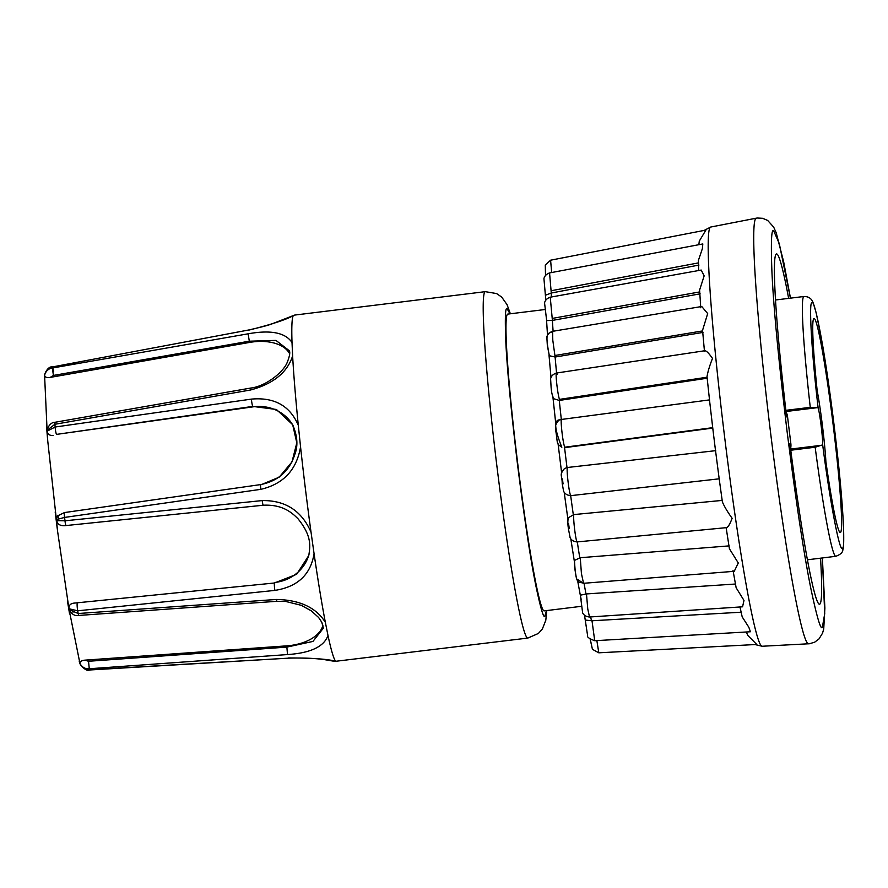 <?xml version="1.0" encoding="UTF-8"?>
<svg xmlns="http://www.w3.org/2000/svg" width="888" height="888" viewBox="0 0 888 888"><rect width="100%" height="100%" fill="white"/><g stroke="black" fill="none" stroke-linecap="round" stroke-linejoin="round"><path stroke-width="1.33" d="M762.193 646.242A211.178 11.788 -97 0 1 762.137 646.253L809.579 643.733A14.708 14.685 83 0 1 808.557 643.822A214.419 11.966 -97 0 1 808.513 643.822A214.419 11.966 -97 0 1 770.551 432.456A214.419 11.966 -97 0 1 756.254 218.182L757.309 218.015A14.708 14.685 -97 0 0 756.299 218.182M785.858 410.334L810.267 407.337L818.125 407.825C811.632 352.836 808.58 299.489 812.109 302.897C813.508 297.724 822.776 333.932 834.01 424.664C845.065 515.429 844.832 552.791 842.224 548.107C839.615 552.281 829.681 499.778 822.677 444.844L815.162 447.23L790.753 450.227M294.583 315.085L293.318 315.617A174.503 9.746 83 0 0 292.019 342.535L292.629 355.944A174.503 9.746 83 0 0 298.301 425.319L300.555 446.864A174.503 9.746 83 0 0 311.033 532.178L314.063 553.635A174.503 9.746 83 0 0 325.341 622.31L327.994 635.475A174.503 9.746 83 0 0 335.753 661.283L527.827 638.072A174.503 9.746 -97 0 1 496.892 466.056A174.503 9.746 -97 0 1 485.292 291.664L294.583 315.085L273.027 323.454C269.996 324.853 261.771 327.062 248.34 330.059L52.403 366.933C48.507 367.588 45.899 370.241 44.589 374.891L44.744 374.903M80.231 663.891L80.087 663.947C82.473 668.131 85.648 670.085 89.588 669.774L288.622 658.152C321.878 657.242 330.192 661.316 336.863 661.493L337.107 661.493M544.855 309.546L507.77 314.097A149.506 8.347 83 0 0 517.704 463.503A149.506 8.347 83 0 0 544.211 610.877L581.296 606.326M786.035 411.854A14.708 14.685 83 0 1 787.556 416.794L786.635 416.905A176.468 9.846 -97 0 1 776.512 253.935A176.468 9.846 -97 0 1 788.633 298.379M807.414 559.795L835.83 556.299A130.88 7.304 -97 0 1 815.162 447.23M775.513 299.989L803.929 296.492C808.735 296.437 811.854 298.69 813.275 303.241L816.161 312.731L822.466 344.344C826.395 367.332 830.225 393.928 833.954 424.12C839.349 468.52 842.568 503.463 843.6 528.959C843.9 541.569 843.656 548.429 842.856 549.55C842.923 552.281 840.581 554.534 835.83 556.299M840.314 532.545A107.837 6.016 83 0 0 833.144 424.775A107.837 6.016 83 0 0 814.03 318.47A107.837 6.016 83 0 0 817.171 390.687A46.076 2.575 -97 0 1 825.895 461.716A107.837 6.016 83 0 0 840.314 532.545M288.533 657.964C311.966 657.953 327.716 659.063 335.753 661.283M327.994 635.475C323.998 646.675 310.511 653.035 287.512 654.567L89.277 668.753C85.348 669.086 82.251 667.376 79.987 663.625L69.098 609.579L78.144 613.519L276.401 599.456C299.789 599.922 316.095 607.547 325.341 622.31M314.063 553.635C310.711 574.58 297.658 586.835 274.914 590.398L77.7 610.811L68.964 608.746L57.465 530.414L56.521 520.657L64.99 520.801L262.238 500.577C285.414 500.266 301.676 510.8 311.033 532.178M300.555 446.864C296.67 469.852 283.439 484.016 260.85 489.332L64.58 517.427L56.388 519.613L47.752 440.959L47.153 431.135L55.134 427.017L251.426 399.112C274.337 397.058 289.965 405.794 298.301 425.319M292.629 355.944C287.257 372.505 273.271 383.849 250.682 389.965L54.912 424.275L47.086 430.291L44.578 375.213C45.865 371.029 48.452 368.62 52.348 367.998L248.129 333.81C270.796 329.726 285.425 332.634 292.019 342.535M293.318 315.617C286.058 319.713 271.062 324.586 248.296 330.258M276.401 599.456L276.889 601.298L285.437 601.387L301.221 605.305L311.255 610.811L318.626 617.504L321.822 622.31L323.376 628.149L312.931 641.436L286.757 647.119L88.523 661.271L84.893 660.15C81.441 660.472 79.809 661.638 79.987 663.625M262.238 500.577A4.906 0.566 84.1 0 0 263.281 505.228C282.617 504.262 291.997 512.742 298.035 518.803C311.877 536.008 310.312 545.976 308.758 555.544L296.659 574.292L274.448 582.994L73.748 603.152C70.319 603.64 68.72 605.505 68.964 608.746M250.682 389.965L250.716 388.056L54.934 422.288L54.912 424.275A159.862 8.924 83 0 0 55.134 427.017A4.906 0.566 81.9 0 0 56.477 434.399L252.769 406.415L276.401 409.479L292.685 424.73L296.814 442.857L291.986 461.893L279.209 477.167L260.95 484.781M248.34 330.059L52.403 366.933A159.862 8.924 83 0 0 52.348 367.998L53.424 375.435L249.206 341.214L275.979 340.404L289.322 350.76C290.309 352.436 289.621 356.288 287.246 362.315C283.594 372.116 265.479 386.502 250.716 388.056M287.512 654.567L286.757 645.854L84.893 660.15M286.757 645.854A41.425 24.109 179.8 0 0 322.943 625.185M69.098 609.579L69.253 610.211C72.128 614.518 75.258 616.261 78.655 615.451L78.144 613.519A159.862 8.924 83 0 1 77.7 610.811A4.906 0.566 84.1 0 1 77.223 603.318M274.914 590.398A4.906 0.566 -95.9 0 1 274.448 582.994L73.748 603.152M274.57 582.495A41.425 39.105 -166.3 0 0 309.002 554.423M56.521 520.657L58.142 523.876C60.129 525.463 62.771 526.029 66.045 525.552L66.045 525.552A4.906 0.566 84.1 0 1 64.99 520.801A159.862 8.924 83 0 1 64.58 517.427A4.906 0.566 81.9 0 1 64.458 512.565L260.739 484.571C278.355 480.996 289.799 470.684 295.071 453.646C298.124 445.365 297.325 435.719 292.685 424.73M64.458 512.565L57.187 516.106L56.388 519.613M293.207 425.763A41.425 39.105 -27.7 0 0 253.002 406.859L252.769 406.415A4.906 0.566 81.9 0 1 251.426 399.112M56.477 434.399L253.002 406.859M47.153 431.135C47.697 434.332 49.695 435.753 53.147 435.409M54.934 422.288C51.637 422.333 49.029 424.786 47.086 429.637L47.086 430.291M289.61 353.735A41.425 24.109 -13.8 0 0 249.506 342.435L248.129 333.81M53.424 375.435L50.172 377.411L249.506 342.435M44.578 375.213C44.866 377.189 46.731 377.922 50.172 377.411M581.229 599.744L580.641 596.747M569.23 528.249L568.564 523.665M563.07 483.882L562.426 478.954M551.67 272.527L550.593 260.195L545.276 265.046L545.521 275.313M698.656 270.518L698.423 260.351L702.353 248.718L702.819 243.945L549.561 272.927L551.27 293.018A185.148 10.334 83 0 0 551.348 296.992M545.843 295.06L551.27 293.018M700.765 307.77L699.589 290.087L704.151 275.857L701.209 270.063L550.249 297.191L552.392 320.379A185.148 10.334 83 0 0 553.102 331.246M550.249 297.191C544.255 299.223 544.422 304.151 544.599 303.23L546.653 320.579L552.392 320.379M702.586 330.225L707.681 313.564L701.742 306.504L552.614 331.324L552.791 340.182L555.122 357.02A185.148 10.334 83 0 0 556.554 373.016M549.339 355.722L547.341 345.632L546.864 337.418C546.675 338.361 546.497 333.333 552.602 331.335C548.451 334.698 544.2 329.448 549.339 355.722L555.122 357.02M557.165 374.248C554.734 366.389 557.02 391.641 559.44 399.389L559.274 400.421A185.148 10.334 83 0 0 561.327 419.48M704.561 350.782L556.476 373.027C550.294 374.958 550.438 380.053 550.627 379.098L551.104 387.412C551.537 392.951 552.514 396.758 554.023 398.823L559.274 400.421M561.838 419.613C559.84 416.039 562.826 443.734 564.801 447.208L564.568 447.63A185.148 10.334 83 0 0 567.01 467.565L567.499 467.488C566.045 468.42 569.508 496.692 570.951 495.637L719.18 478.821L715.628 451.382M719.247 478.81L570.951 495.637C564.158 495.349 563.114 489.876 563.48 490.576L562.204 483.505C562.115 474.17 558.996 475.535 564.413 468.642L567.01 467.565M568.509 517.66L573.792 514.585C572.915 519.991 576.634 546.886 577.478 541.391M574.481 560.417L580.253 557.72L581.429 573.559L583.538 583.294C578.699 581.041 575.835 587.168 574.481 560.417L574.603 567.488L576.512 578.832L583.538 583.294L734.254 571.306L738.283 562.992L729.414 548.762L726.118 527.539M580.375 595.171L586.48 593.928L587.767 608.979L589.521 617.005C583.261 616.494 582.195 611.732 582.595 612.565L580.364 595.171M739.97 606.981L742.202 616.905L748.817 627.228L750.427 631.757L594.716 640.714C589.133 638.65 586.746 636.907 587.579 635.453L584.526 615.317M585.758 620.135L592.007 620.768L594.716 640.703M590.309 639.427L592.429 649.317L598.801 652.813L596.858 640.592M698.856 244.7L699.278 241.148L705.893 230.081L550.593 260.195L545.288 265.013L545.598 275.236M704.473 351.082C705.638 350.027 708.324 352.481 712.509 358.419C709.634 365.667 707.814 371.761 707.015 376.712L709.512 399.933M712.676 427.383L709.501 400M715.717 450.66L567.499 467.488M726.118 527.405C727.516 528.138 729.525 525.108 732.134 518.292C727.594 511.999 724.353 506.537 722.388 501.92L719.169 478.721M722.366 500.399L573.792 514.585M729.203 545.876L580.253 557.72M589.521 617.005L742.557 606.804L743.989 600.443L736.141 587.756L733.011 570.329M735.764 584.004L586.48 593.928M741.602 612.187L592.007 620.768M590.22 639.36L592.418 649.295L598.801 652.813L756.776 644.466L747.674 635.32L746.408 631.99M551.759 292.929L698.978 265.068M552.88 320.313L700.133 293.828M555.611 356.954L702.996 332.412M559.762 400.366L707.359 378.199M565.057 447.596L712.942 428.06M820.534 558.186A176.468 9.846 -97 0 1 819.524 604.24A176.468 9.846 -97 0 1 789.92 443.656L790.842 443.545A14.708 14.685 83 0 1 790.564 448.695M787.556 416.794L790.842 443.545M822.677 444.844A19.27 1.077 83 0 0 821.2 426.24A19.27 1.077 83 0 0 818.125 407.825M546.453 610.6L544.866 616.228C543.623 618.459 540.648 608.424 535.941 586.113C530.58 559.673 524.397 518.814 517.404 463.536C510.822 408.214 506.937 367.077 505.738 340.126C504.906 317.338 505.372 306.871 507.115 308.747L510.012 313.819M73.016 612.221L72.661 610.633M822.332 557.964L824.719 613.63L822.366 627.35C820.767 630.225 816.927 617.282 810.855 588.511C803.94 554.412 795.97 501.72 786.957 430.447C778.465 359.096 773.448 306.049 771.905 271.295C770.84 241.902 771.428 228.416 773.681 230.825L779.275 243.567L790.431 298.157M755.022 644.555L762.137 646.253A211.178 11.788 -97 0 1 724.752 438.084A211.178 11.788 -97 0 1 710.666 227.051L756.254 218.182M810.267 407.337A130.88 7.304 -97 0 1 803.929 296.492M88.523 661.271L89.277 668.753A159.862 8.924 83 0 0 89.588 669.774L89.677 669.985C87.157 671.184 83.96 669.175 80.075 663.935M260.85 489.332A4.906 0.566 -98.1 0 1 260.739 484.571M53.613 371.495L52.559 366.911M567.954 519.447L564.169 492.185L567.943 519.48M561.638 472.805L558.086 443.845M555.855 424.431L552.924 397.069M58.442 518.703L58.02 515.207M570.673 495.659A185.148 10.334 83 0 0 573.304 514.652M577.289 541.902A185.148 10.334 83 0 0 579.764 557.775M584.038 583.272A185.148 10.334 83 0 0 585.98 593.983M590.631 616.927A185.148 10.334 83 0 0 591.519 620.801M551.359 290.709L698.456 262.892M552.48 318.381L699.7 291.919M555.233 355.444L702.619 330.913M559.44 399.389L707.048 377.222M564.801 447.208L712.698 427.661M817.937 407.581L785.991 411.51M790.609 449.073L822.532 445.154M527.827 638.072L538.406 633.444L542.379 628.937L545.787 620.335L546.797 610.556M510.356 313.775L507.07 304.662L501.687 297.08L496.592 293.562L485.292 291.664M809.579 643.733L814.751 642.135L819.014 638.916L822.554 633.133L823.731 628.948L824.885 608.069L822.377 557.953M790.475 298.146L783.649 261.782L776.245 232.911L773.692 227.139L767.676 220.446L762.648 218.304L757.309 218.015M288.622 658.152L89.677 669.985M80.02 663.935L79.21 661.205M276.889 601.298L78.655 615.451M69.575 613.963L67.532 601.509M263.281 505.228L66.045 525.552M57.198 528.349L55.189 511.988M47.519 438.506L46.487 425.929M44.533 374.914L44.4 377.755M52.436 366.711C49.073 366.744 46.454 369.475 44.589 374.891M549.561 272.927C543.623 274.991 543.8 279.875 543.967 278.976L545.809 300.033M547.496 335.209L546.575 320.368M551.004 377.555L548.995 354.956M555.844 424.453L552.913 397.025M561.593 419.436L559.873 419.902C553.735 419.636 554.378 428.749 561.838 447.241C555.977 443.234 557.975 444.122 555.799 430.98L555.699 425.097C557.52 421.034 559.484 419.158 561.593 419.436L709.556 399.889M561.638 472.838L558.075 443.811M726.273 527.661L577.211 541.913C570.74 541.525 569.663 536.563 570.096 537.495L568.586 529.736C567.61 523.942 567.621 519.857 568.598 517.471M574.336 561.26L570.806 538.838M580.352 595.404L577.655 580.785M710.666 227.051L704.173 230.414M702.497 329.559L704.428 350.949M712.631 427.139L715.639 451.626"/></g></svg>

